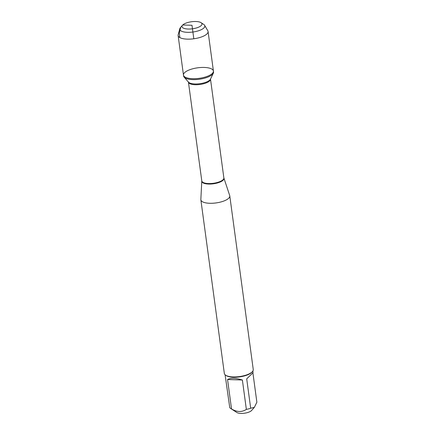 <?xml version="1.0" encoding="UTF-8"?>
<svg xmlns="http://www.w3.org/2000/svg" width="435" height="435" viewBox="0 0 435 435"><rect width="100%" height="100%" fill="white"/><g stroke="black" fill="none" stroke-linecap="round" stroke-linejoin="round"><path stroke-width="0.65" d="M183.597 76.005A15.111 5.318 -7.7 0 0 184.146 77.147A15.111 5.318 -7.7 0 0 199.284 79.252A15.111 5.318 -7.7 0 0 213.319 73.2A15.111 5.318 -7.7 0 0 213.547 71.96L213.422 71.046A15.111 5.318 172.3 0 1 199.159 78.338A15.111 5.318 172.3 0 1 183.472 75.092A15.111 5.318 172.3 0 1 184.614 72.64A15.111 5.318 172.3 0 1 201.046 67.485A15.111 5.318 172.3 0 1 213.422 71.046A15.111 5.318 -7.7 0 1 212.28 73.499A15.111 5.318 -7.7 0 1 195.848 78.653A15.111 5.318 -7.7 0 1 183.472 75.092L183.597 76.005M252.904 372.822L246.705 378.858L252.904 372.822L256.873 402.217L254.35 407.356L251.626 410.455A8.086 2.844 172.3 0 1 251.457 410.629A8.086 2.844 172.3 0 1 244.204 413.25A8.086 2.844 172.3 0 1 236.77 412.462L230.697 408.481A14.012 4.932 172.3 0 1 229.751 407.595L225.102 374.785M254.35 407.356L250.68 408.247A14.012 4.932 172.3 0 1 246.357 409.395C241.833 412.331 236.89 412.179 231.529 408.933A14.012 4.932 172.3 0 1 230.697 408.481M200.856 199.806L224.335 373.437A14.594 5.133 -7.7 0 0 225.651 375.209L226.249 375.601A14.012 4.932 -7.7 0 0 239.125 376.96A14.012 4.932 -7.7 0 0 251.691 372.425A14.012 4.932 -7.7 0 0 251.979 372.121L252.452 371.582A14.594 5.133 -7.7 0 0 253.257 369.527L229.778 195.891A14.594 5.133 172.3 0 1 228.679 198.262A14.594 5.133 172.3 0 1 212.807 203.243A14.594 5.133 172.3 0 1 200.856 199.806A14.594 5.133 172.3 0 1 200.845 199.464L201.791 180.906A11.136 3.915 -7.7 0 0 213.351 183.293A11.136 3.915 -7.7 0 0 223.862 177.92L210.496 79.088A11.136 3.915 172.3 0 1 199.986 84.461A11.136 3.915 172.3 0 1 188.426 82.068L188.42 82.036M246.357 409.395L242.382 380C235.71 377.955 230.762 377.803 227.554 379.537L231.529 408.933M246.705 378.858L250.68 408.247M223.862 177.92L229.702 195.56A14.594 5.133 172.3 0 1 229.778 195.891M225.651 375.209A14.594 5.133 -7.7 0 0 239.065 376.628A14.594 5.133 -7.7 0 0 252.153 371.898A14.594 5.133 -7.7 0 0 252.452 371.582M227.554 379.537L242.382 380M201.079 22.696L203.678 24.398A12.631 4.442 172.3 0 1 204.597 25.301L207.805 30.738A15.111 5.318 172.3 0 1 208.071 31.489A15.111 5.318 172.3 0 1 206.929 33.941A15.111 5.318 172.3 0 1 190.503 39.096A15.111 5.318 172.3 0 1 178.127 35.534A15.111 5.318 172.3 0 1 178.181 34.74L179.829 28.65A12.631 4.442 172.3 0 1 180.476 27.535L182.531 25.203A10.097 3.551 -7.7 0 0 188.393 29.036A10.097 3.551 -7.7 0 0 201.231 25.556A10.097 3.551 -7.7 0 0 201.079 22.696A10.097 3.551 -7.7 0 0 191.509 21.75A10.097 3.551 -7.7 0 0 182.531 25.203M204.597 25.301A12.631 4.442 172.3 0 1 203.868 27.981A12.631 4.442 172.3 0 1 189.23 32.331A12.631 4.442 172.3 0 1 179.829 28.65M193.809 38.78L191.987 25.273L182.738 24.985L180.737 27.264L179.269 33.082L179.878 37.6M223.911 178.138A11.179 3.931 172.3 0 1 223.122 180.21A11.179 3.931 172.3 0 1 210.605 184.038A11.179 3.931 172.3 0 1 201.802 181.123M184.146 77.147L188.475 82.112A11.386 4.007 -7.7 0 0 199.882 83.699A11.386 4.007 -7.7 0 0 210.464 79.137L213.319 73.2M252.871 371.033L253.067 372.501M201.791 180.906L188.426 82.068M178.127 35.534L183.472 75.092M208.071 31.489L213.422 71.046"/></g></svg>
